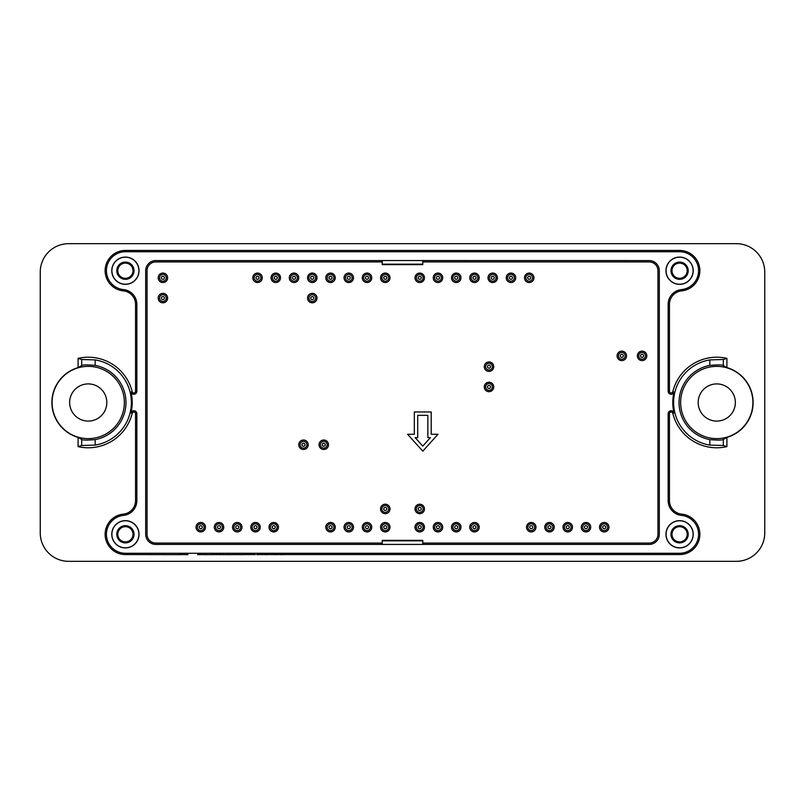<?xml version="1.0" encoding="UTF-8"?>
<svg xmlns="http://www.w3.org/2000/svg" width="805" height="805" viewBox="0 0 805 805"><rect width="100%" height="100%" fill="white"/><g stroke="black" fill="none" stroke-linecap="round" stroke-linejoin="round"><path stroke-width="1.21" d="M382.224 544.422L155.818 544.422A10.133 10.133 0 0 1 145.685 534.289L145.685 270.711A10.133 10.133 0 0 1 155.818 260.579L382.224 260.579L382.224 264.634L422.776 264.634L422.776 260.548L649.182 260.579A10.133 10.133 0 0 1 659.315 270.711L659.315 534.289A10.133 10.133 0 0 1 649.182 544.422L422.776 544.422L422.776 540.366L382.224 540.366L382.224 544.422L422.776 544.422M649.182 260.579L422.826 260.579M125.409 526.681A7.607 7.607 0 0 1 133.006 534.289A7.607 7.607 0 0 1 125.409 541.896A7.607 7.607 0 0 1 117.802 534.289A7.607 7.607 0 0 1 125.409 526.681M125.409 263.104A7.607 7.607 0 0 1 133.006 270.711A7.607 7.607 0 0 1 125.409 278.319A7.607 7.607 0 0 1 117.802 270.711A7.607 7.607 0 0 1 125.409 263.104M679.591 263.104A7.607 7.607 0 0 1 687.198 270.711A7.607 7.607 0 0 1 679.591 278.319A7.607 7.607 0 0 1 671.994 270.711A7.607 7.607 0 0 1 679.591 263.104M679.591 526.681A7.607 7.607 0 0 1 687.198 534.289A7.607 7.607 0 0 1 679.591 541.896A7.607 7.607 0 0 1 671.994 534.289A7.607 7.607 0 0 1 679.591 526.681M125.409 525.675A8.614 8.614 0 0 1 132.865 538.595A8.614 8.614 0 0 1 117.943 538.595A8.614 8.614 0 0 1 125.409 525.675M125.409 262.098A8.614 8.614 0 0 1 132.865 275.018A8.614 8.614 0 0 1 117.943 275.018A8.614 8.614 0 0 1 125.409 262.098M679.591 262.098A8.614 8.614 0 0 1 687.057 275.018A8.614 8.614 0 0 1 672.135 275.018A8.614 8.614 0 0 1 679.591 262.098M679.591 525.675A8.614 8.614 0 0 1 687.057 538.595A8.614 8.614 0 0 1 672.135 538.595A8.614 8.614 0 0 1 679.591 525.675M111.885 534.289A13.514 13.514 0 0 0 132.161 545.991A13.514 13.514 0 0 0 132.161 522.586A13.514 13.514 0 0 0 111.885 534.289M111.885 270.711A13.514 13.514 0 0 0 132.161 282.414A13.514 13.514 0 0 0 132.161 259.009A13.514 13.514 0 0 0 111.885 270.711M666.077 270.711A13.514 13.514 0 0 0 686.353 282.414A13.514 13.514 0 0 0 686.353 259.009A13.514 13.514 0 0 0 666.077 270.711M666.077 534.289A13.514 13.514 0 0 0 686.353 545.991A13.514 13.514 0 0 0 686.353 522.586A13.514 13.514 0 0 0 666.077 534.289M111.774 534.289A13.635 13.635 0 0 0 132.221 546.092A13.635 13.635 0 0 0 132.221 522.485A13.635 13.635 0 0 0 111.774 534.289M111.774 270.711A13.635 13.635 0 0 0 132.221 282.515A13.635 13.635 0 0 0 132.221 258.908A13.635 13.635 0 0 0 111.774 270.711M665.956 270.711A13.635 13.635 0 0 0 686.413 282.515A13.635 13.635 0 0 0 686.413 258.908A13.635 13.635 0 0 0 665.956 270.711M665.956 534.289A13.635 13.635 0 0 0 686.413 546.092A13.635 13.635 0 0 0 686.413 522.485A13.635 13.635 0 0 0 665.956 534.289M681.493 515.401A14.812 14.812 0 0 1 668.16 500.67L668.16 413.71A2.989 2.989 0 0 1 674.047 412.995A43.993 43.993 0 0 1 674.047 392.005A2.989 2.989 0 0 1 668.16 391.29L668.16 304.33A14.812 14.812 0 0 1 681.493 289.599A18.988 18.988 0 0 0 698.549 269.766A18.988 18.988 0 0 0 679.591 251.724L125.409 251.724A18.988 18.988 0 0 0 106.451 269.766A18.988 18.988 0 0 0 123.507 289.599A14.812 14.812 0 0 1 136.84 304.33L136.84 391.29A2.989 2.989 0 0 1 130.953 392.005A43.993 43.993 0 0 1 130.953 412.995A2.989 2.989 0 0 1 136.84 413.71L136.84 500.67A14.812 14.812 0 0 1 123.507 515.401A18.988 18.988 0 0 0 106.451 535.234A18.988 18.988 0 0 0 125.409 553.277L679.591 553.277A18.988 18.988 0 0 0 698.549 535.234A18.988 18.988 0 0 0 681.493 515.401L681.624 514.113A20.276 20.276 0 0 1 699.847 535.305A20.276 20.276 0 0 1 679.591 554.565L256.775 554.565M674.047 412.995L672.789 413.307A1.691 1.691 0 0 0 669.458 413.71L669.458 500.67A13.514 13.514 0 0 0 681.624 514.113M672.789 413.307A45.281 45.281 0 0 0 726.905 446.634L723.323 445.497L709.829 445.095A43.158 43.158 0 0 1 709.829 359.905L723.323 359.503L726.905 358.366A45.281 45.281 0 0 0 672.789 391.693A1.691 1.691 0 0 1 669.458 391.29L669.458 304.33A13.514 13.514 0 0 1 681.624 290.887A20.276 20.276 0 0 0 699.847 269.695A20.276 20.276 0 0 0 679.591 250.436L125.409 250.436A20.276 20.276 0 0 0 105.153 269.695A20.276 20.276 0 0 0 123.376 290.887A13.514 13.514 0 0 1 135.542 304.33L135.542 391.29A1.691 1.691 0 0 1 132.211 391.693A45.281 45.281 0 0 0 78.095 358.366L81.677 359.503L95.171 359.905A43.158 43.158 0 0 1 95.171 445.095L81.677 445.497L78.095 446.634A45.281 45.281 0 0 0 132.211 413.307A1.691 1.691 0 0 1 135.542 413.71L135.542 500.67A13.514 13.514 0 0 1 123.376 514.113A20.276 20.276 0 0 0 105.153 535.305A20.276 20.276 0 0 0 125.409 554.565L178.308 554.645M206.583 554.645L220.53 554.565M220.55 554.645L222.804 554.565M222.804 554.645L255.316 554.565M68.636 561.327A28.386 28.386 0 0 1 40.25 532.94L40.25 272.06A28.386 28.386 0 0 1 68.636 243.674L736.364 243.674A28.386 28.386 0 0 1 764.75 272.06L764.75 532.94A28.386 28.386 0 0 1 736.364 561.327L68.636 561.327M723.323 359.503L723.323 365.561C722.196 364.735 717.698 364.685 709.829 365.4L709.829 359.905M723.323 365.561L726.905 367.613L726.905 358.366M78.095 358.366L78.095 367.613A36.326 36.326 0 0 0 78.095 437.387L78.095 446.634M726.905 446.634L726.905 437.387A36.326 36.326 0 0 0 726.905 367.613M78.095 367.613L81.677 365.561L81.677 359.503M95.171 359.905L95.171 365.4C87.312 364.685 82.814 364.735 81.677 365.561M95.171 365.4A37.744 37.744 0 0 1 95.171 439.6L95.171 445.095M81.677 445.497L81.677 439.439C82.804 440.265 87.302 440.315 95.171 439.6M81.677 439.439L78.095 437.387M52.104 402.5A36.124 36.124 0 0 0 106.3 433.784A36.124 36.124 0 0 0 106.3 371.216A36.124 36.124 0 0 0 52.104 402.5M726.905 437.387L723.323 439.439L723.323 445.497M709.829 445.095L709.829 439.6C717.688 440.315 722.186 440.265 723.323 439.439M709.829 439.6A37.744 37.744 0 0 1 709.829 365.4M680.638 402.5A36.124 36.124 0 0 0 734.834 433.784A36.124 36.124 0 0 0 734.834 371.216A36.124 36.124 0 0 0 680.638 402.5M422.776 260.548L382.224 260.548M735.347 402.5A18.585 18.585 0 0 1 707.474 418.6A18.585 18.585 0 0 1 707.474 386.4A18.585 18.585 0 0 1 735.347 402.5M106.824 402.5A18.585 18.585 0 0 1 78.94 418.6A18.585 18.585 0 0 1 78.94 386.4A18.585 18.585 0 0 1 106.824 402.5M417.704 415.34L417.704 437.648L415.159 437.648L422.776 446.111L430.393 437.648L427.847 437.648L427.847 415.34L417.704 415.34M431.218 411.959L414.323 411.959L414.323 434.267L407.572 434.267L422.776 451.162L437.98 434.267L431.218 434.267L431.218 411.959M422.776 543.073L649.182 543.073A8.785 8.785 0 0 0 657.967 534.289L657.967 270.711A8.785 8.785 0 0 0 649.182 261.927L422.776 261.927M382.224 261.927L155.818 261.927A8.785 8.785 0 0 0 147.033 270.711L147.033 534.289A8.785 8.785 0 0 0 155.818 543.073L382.224 543.073M362.29 527.195A4.729 4.729 0 0 0 367.02 531.924A4.729 4.729 0 0 0 371.749 527.195A4.729 4.729 0 0 0 367.02 522.465A4.729 4.729 0 0 0 362.29 527.195M325.794 527.195A4.729 4.729 0 0 0 330.523 531.924A4.729 4.729 0 0 0 335.252 527.195A4.729 4.729 0 0 0 330.523 522.465A4.729 4.729 0 0 0 325.794 527.195M250.778 527.195A4.729 4.729 0 0 0 255.507 531.924A4.729 4.729 0 0 0 260.236 527.195A4.729 4.729 0 0 0 255.507 522.465A4.729 4.729 0 0 0 250.778 527.195M214.281 527.195A4.729 4.729 0 0 0 219.01 531.924A4.729 4.729 0 0 0 223.74 527.195A4.729 4.729 0 0 0 219.01 522.465A4.729 4.729 0 0 0 214.281 527.195M298.756 444.742A4.729 4.729 0 0 0 303.485 449.472A4.729 4.729 0 0 0 308.224 444.742A4.729 4.729 0 0 0 303.485 440.013A4.729 4.729 0 0 0 298.756 444.742M380.534 277.805A4.729 4.729 0 0 0 385.263 282.535A4.729 4.729 0 0 0 389.992 277.805A4.729 4.729 0 0 0 385.263 273.076A4.729 4.729 0 0 0 380.534 277.805M344.037 277.805A4.729 4.729 0 0 0 348.766 282.535A4.729 4.729 0 0 0 353.506 277.805A4.729 4.729 0 0 0 348.766 273.076A4.729 4.729 0 0 0 344.037 277.805M307.54 277.805A4.729 4.729 0 0 0 312.28 282.535A4.729 4.729 0 0 0 317.009 277.805A4.729 4.729 0 0 0 312.28 273.076A4.729 4.729 0 0 0 307.54 277.805M271.054 277.805A4.729 4.729 0 0 0 275.783 282.535A4.729 4.729 0 0 0 280.512 277.805A4.729 4.729 0 0 0 275.783 273.076A4.729 4.729 0 0 0 271.054 277.805M307.54 298.081A4.729 4.729 0 0 0 312.28 302.811A4.729 4.729 0 0 0 317.009 298.081A4.729 4.729 0 0 0 312.28 293.352A4.729 4.729 0 0 0 307.54 298.081M415.008 277.805A4.729 4.729 0 0 0 419.737 282.535A4.729 4.729 0 0 0 424.466 277.805A4.729 4.729 0 0 0 419.737 273.076A4.729 4.729 0 0 0 415.008 277.805M451.494 277.805A4.729 4.729 0 0 0 456.234 282.535A4.729 4.729 0 0 0 460.963 277.805A4.729 4.729 0 0 0 456.234 273.076A4.729 4.729 0 0 0 451.494 277.805M487.991 277.805A4.729 4.729 0 0 0 492.72 282.535A4.729 4.729 0 0 0 497.46 277.805A4.729 4.729 0 0 0 492.72 273.076A4.729 4.729 0 0 0 487.991 277.805M469.748 527.195A4.729 4.729 0 0 0 474.477 531.924A4.729 4.729 0 0 0 479.206 527.195A4.729 4.729 0 0 0 474.477 522.465A4.729 4.729 0 0 0 469.748 527.195M433.251 527.195A4.729 4.729 0 0 0 437.98 531.924A4.729 4.729 0 0 0 442.71 527.195A4.729 4.729 0 0 0 437.98 522.465A4.729 4.729 0 0 0 433.251 527.195M415.008 527.195A4.729 4.729 0 0 0 419.737 531.924A4.729 4.729 0 0 0 424.466 527.195A4.729 4.729 0 0 0 419.737 522.465A4.729 4.729 0 0 0 415.008 527.195M415.008 508.941A4.729 4.729 0 0 0 419.737 513.681A4.729 4.729 0 0 0 424.466 508.941A4.729 4.729 0 0 0 419.737 504.212A4.729 4.729 0 0 0 415.008 508.941M484.278 386.953A4.729 4.729 0 0 0 489.007 391.683A4.729 4.729 0 0 0 493.737 386.953A4.729 4.729 0 0 0 489.007 382.224A4.729 4.729 0 0 0 484.278 386.953M484.278 366.678A4.729 4.729 0 0 0 489.007 371.407A4.729 4.729 0 0 0 493.737 366.678A4.729 4.729 0 0 0 489.007 361.948A4.729 4.729 0 0 0 484.278 366.678M451.494 527.195A4.729 4.729 0 0 0 456.234 531.924A4.729 4.729 0 0 0 460.963 527.195A4.729 4.729 0 0 0 456.234 522.465A4.729 4.729 0 0 0 451.494 527.195M526.52 527.195A4.729 4.729 0 0 0 531.25 531.924A4.729 4.729 0 0 0 535.979 527.195A4.729 4.729 0 0 0 531.25 522.465A4.729 4.729 0 0 0 526.52 527.195M544.764 527.195A4.729 4.729 0 0 0 549.493 531.924A4.729 4.729 0 0 0 554.222 527.195A4.729 4.729 0 0 0 549.493 522.465A4.729 4.729 0 0 0 544.764 527.195M563.007 527.195A4.729 4.729 0 0 0 567.746 531.924A4.729 4.729 0 0 0 572.476 527.195A4.729 4.729 0 0 0 567.746 522.465A4.729 4.729 0 0 0 563.007 527.195M581.26 527.195A4.729 4.729 0 0 0 585.99 531.924A4.729 4.729 0 0 0 590.719 527.195A4.729 4.729 0 0 0 585.99 522.465A4.729 4.729 0 0 0 581.26 527.195M599.504 527.195A4.729 4.729 0 0 0 604.243 531.924A4.729 4.729 0 0 0 608.972 527.195A4.729 4.729 0 0 0 604.243 522.465A4.729 4.729 0 0 0 599.504 527.195M617.083 355.87A4.729 4.729 0 0 0 621.812 360.6A4.729 4.729 0 0 0 626.542 355.87A4.729 4.729 0 0 0 621.812 351.141A4.729 4.729 0 0 0 617.083 355.87M637.359 355.87A4.729 4.729 0 0 0 642.088 360.6A4.729 4.729 0 0 0 646.817 355.87A4.729 4.729 0 0 0 642.088 351.141A4.729 4.729 0 0 0 637.359 355.87M524.488 277.805A4.729 4.729 0 0 0 529.217 282.535A4.729 4.729 0 0 0 533.946 277.805A4.729 4.729 0 0 0 529.217 273.076A4.729 4.729 0 0 0 524.488 277.805M506.244 277.805A4.729 4.729 0 0 0 510.974 282.535A4.729 4.729 0 0 0 515.703 277.805A4.729 4.729 0 0 0 510.974 273.076A4.729 4.729 0 0 0 506.244 277.805M469.748 277.805A4.729 4.729 0 0 0 474.477 282.535A4.729 4.729 0 0 0 479.206 277.805A4.729 4.729 0 0 0 474.477 273.076A4.729 4.729 0 0 0 469.748 277.805M433.251 277.805A4.729 4.729 0 0 0 437.98 282.535A4.729 4.729 0 0 0 442.71 277.805A4.729 4.729 0 0 0 437.98 273.076A4.729 4.729 0 0 0 433.251 277.805M158.183 298.081A4.729 4.729 0 0 0 162.912 302.811A4.729 4.729 0 0 0 167.641 298.081A4.729 4.729 0 0 0 162.912 293.352A4.729 4.729 0 0 0 158.183 298.081M158.183 277.805A4.729 4.729 0 0 0 162.912 282.535A4.729 4.729 0 0 0 167.641 277.805A4.729 4.729 0 0 0 162.912 273.076A4.729 4.729 0 0 0 158.183 277.805M252.8 277.805A4.729 4.729 0 0 0 257.53 282.535A4.729 4.729 0 0 0 262.259 277.805A4.729 4.729 0 0 0 257.53 273.076A4.729 4.729 0 0 0 252.8 277.805M289.297 277.805A4.729 4.729 0 0 0 294.026 282.535A4.729 4.729 0 0 0 298.756 277.805A4.729 4.729 0 0 0 294.026 273.076A4.729 4.729 0 0 0 289.297 277.805M325.794 277.805A4.729 4.729 0 0 0 330.523 282.535A4.729 4.729 0 0 0 335.252 277.805A4.729 4.729 0 0 0 330.523 273.076A4.729 4.729 0 0 0 325.794 277.805M362.29 277.805A4.729 4.729 0 0 0 367.02 282.535A4.729 4.729 0 0 0 371.749 277.805A4.729 4.729 0 0 0 367.02 273.076A4.729 4.729 0 0 0 362.29 277.805M319.032 444.742A4.729 4.729 0 0 0 323.761 449.472A4.729 4.729 0 0 0 328.5 444.742A4.729 4.729 0 0 0 323.761 440.013A4.729 4.729 0 0 0 319.032 444.742M196.028 527.195A4.729 4.729 0 0 0 200.757 531.924A4.729 4.729 0 0 0 205.496 527.195A4.729 4.729 0 0 0 200.757 522.465A4.729 4.729 0 0 0 196.028 527.195M232.524 527.195A4.729 4.729 0 0 0 237.254 531.924A4.729 4.729 0 0 0 241.993 527.195A4.729 4.729 0 0 0 237.254 522.465A4.729 4.729 0 0 0 232.524 527.195M269.021 527.195A4.729 4.729 0 0 0 273.75 531.924A4.729 4.729 0 0 0 278.48 527.195A4.729 4.729 0 0 0 273.75 522.465A4.729 4.729 0 0 0 269.021 527.195M344.037 527.195A4.729 4.729 0 0 0 348.766 531.924A4.729 4.729 0 0 0 353.506 527.195A4.729 4.729 0 0 0 348.766 522.465A4.729 4.729 0 0 0 344.037 527.195M380.534 527.195A4.729 4.729 0 0 0 385.263 531.924A4.729 4.729 0 0 0 389.992 527.195A4.729 4.729 0 0 0 385.263 522.465A4.729 4.729 0 0 0 380.534 527.195M389.992 508.941A4.729 4.729 0 0 0 385.263 504.212A4.729 4.729 0 0 0 380.534 508.941A4.729 4.729 0 0 0 385.263 513.681A4.729 4.729 0 0 0 389.992 508.941M485.626 366.678A3.381 3.381 0 0 1 490.698 363.749A3.381 3.381 0 0 1 490.698 369.606A3.381 3.381 0 0 1 485.626 366.678M487.488 366.678A1.519 1.519 0 0 1 489.772 365.359A1.519 1.519 0 0 1 489.772 367.996A1.519 1.519 0 0 1 487.488 366.678M485.626 386.953A3.381 3.381 0 0 1 490.698 384.025A3.381 3.381 0 0 1 490.698 389.882A3.381 3.381 0 0 1 485.626 386.953M487.488 386.953A1.519 1.519 0 0 1 489.772 385.635A1.519 1.519 0 0 1 489.772 388.272A1.519 1.519 0 0 1 487.488 386.953M419.737 512.322A3.381 3.381 0 0 1 416.809 507.251A3.381 3.381 0 0 1 422.665 507.251A3.381 3.381 0 0 1 419.737 512.322M419.737 510.461A1.519 1.519 0 0 1 418.419 508.186A1.519 1.519 0 0 1 421.055 508.186A1.519 1.519 0 0 1 419.737 510.461M416.356 527.195A3.381 3.381 0 0 1 421.428 524.266A3.381 3.381 0 0 1 421.428 530.123A3.381 3.381 0 0 1 416.356 527.195M418.218 527.195A1.519 1.519 0 0 1 420.492 525.876A1.519 1.519 0 0 1 420.492 528.513A1.519 1.519 0 0 1 418.218 527.195M434.599 527.195A3.381 3.381 0 0 1 439.671 524.266A3.381 3.381 0 0 1 439.671 530.123A3.381 3.381 0 0 1 434.599 527.195M436.461 527.195A1.519 1.519 0 0 1 438.745 525.876A1.519 1.519 0 0 1 438.745 528.513A1.519 1.519 0 0 1 436.461 527.195M452.853 527.195A3.381 3.381 0 0 1 457.914 524.266A3.381 3.381 0 0 1 457.914 530.123A3.381 3.381 0 0 1 452.853 527.195M454.704 527.195A1.519 1.519 0 0 1 456.988 525.876A1.519 1.519 0 0 1 456.988 528.513A1.519 1.519 0 0 1 454.704 527.195M471.096 527.195A3.381 3.381 0 0 1 476.168 524.266A3.381 3.381 0 0 1 476.168 530.123A3.381 3.381 0 0 1 471.096 527.195M472.958 527.195A1.519 1.519 0 0 1 475.242 525.876A1.519 1.519 0 0 1 475.242 528.513A1.519 1.519 0 0 1 472.958 527.195M527.869 527.195A3.381 3.381 0 0 1 532.94 524.266A3.381 3.381 0 0 1 532.94 530.123A3.381 3.381 0 0 1 527.869 527.195M529.73 527.195A1.519 1.519 0 0 1 532.004 525.876A1.519 1.519 0 0 1 532.004 528.513A1.519 1.519 0 0 1 529.73 527.195M546.112 527.195A3.381 3.381 0 0 1 551.184 524.266A3.381 3.381 0 0 1 551.184 530.123A3.381 3.381 0 0 1 546.112 527.195M547.974 527.195A1.519 1.519 0 0 1 550.258 525.876A1.519 1.519 0 0 1 550.258 528.513A1.519 1.519 0 0 1 547.974 527.195M564.365 527.195A3.381 3.381 0 0 1 569.437 524.266A3.381 3.381 0 0 1 569.437 530.123A3.381 3.381 0 0 1 564.365 527.195M566.227 527.195A1.519 1.519 0 0 1 568.501 525.876A1.519 1.519 0 0 1 568.501 528.513A1.519 1.519 0 0 1 566.227 527.195M582.609 527.195A3.381 3.381 0 0 1 587.68 524.266A3.381 3.381 0 0 1 587.68 530.123A3.381 3.381 0 0 1 582.609 527.195M584.47 527.195A1.519 1.519 0 0 1 586.754 525.876A1.519 1.519 0 0 1 586.754 528.513A1.519 1.519 0 0 1 584.47 527.195M600.862 527.195A3.381 3.381 0 0 1 605.923 524.266A3.381 3.381 0 0 1 605.923 530.123A3.381 3.381 0 0 1 600.862 527.195M602.714 527.195A1.519 1.519 0 0 1 604.998 525.876A1.519 1.519 0 0 1 604.998 528.513A1.519 1.519 0 0 1 602.714 527.195M621.812 359.241A3.381 3.381 0 0 1 618.884 354.18A3.381 3.381 0 0 1 624.74 354.18A3.381 3.381 0 0 1 621.812 359.241M621.812 357.39A1.519 1.519 0 0 1 620.494 355.106A1.519 1.519 0 0 1 623.13 355.106A1.519 1.519 0 0 1 621.812 357.39M642.088 359.241A3.381 3.381 0 0 1 639.16 354.18A3.381 3.381 0 0 1 645.016 354.18A3.381 3.381 0 0 1 642.088 359.241M642.088 357.39A1.519 1.519 0 0 1 640.77 355.106A1.519 1.519 0 0 1 643.406 355.106A1.519 1.519 0 0 1 642.088 357.39M525.836 277.805A3.381 3.381 0 0 1 530.908 274.877A3.381 3.381 0 0 1 530.908 280.734A3.381 3.381 0 0 1 525.836 277.805M527.698 277.805A1.519 1.519 0 0 1 529.982 276.487A1.519 1.519 0 0 1 529.982 279.124A1.519 1.519 0 0 1 527.698 277.805M507.593 277.805A3.381 3.381 0 0 1 512.664 274.877A3.381 3.381 0 0 1 512.664 280.734A3.381 3.381 0 0 1 507.593 277.805M509.454 277.805A1.519 1.519 0 0 1 511.728 276.487A1.519 1.519 0 0 1 511.728 279.124A1.519 1.519 0 0 1 509.454 277.805M489.349 277.805A3.381 3.381 0 0 1 494.411 274.877A3.381 3.381 0 0 1 494.411 280.734A3.381 3.381 0 0 1 489.349 277.805M491.201 277.805A1.519 1.519 0 0 1 493.485 276.487A1.519 1.519 0 0 1 493.485 279.124A1.519 1.519 0 0 1 491.201 277.805M471.096 277.805A3.381 3.381 0 0 1 476.168 274.877A3.381 3.381 0 0 1 476.168 280.734A3.381 3.381 0 0 1 471.096 277.805M472.958 277.805A1.519 1.519 0 0 1 475.242 276.487A1.519 1.519 0 0 1 475.242 279.124A1.519 1.519 0 0 1 472.958 277.805M452.853 277.805A3.381 3.381 0 0 1 457.914 274.877A3.381 3.381 0 0 1 457.914 280.734A3.381 3.381 0 0 1 452.853 277.805M454.704 277.805A1.519 1.519 0 0 1 456.988 276.487A1.519 1.519 0 0 1 456.988 279.124A1.519 1.519 0 0 1 454.704 277.805M434.599 277.805A3.381 3.381 0 0 1 439.671 274.877A3.381 3.381 0 0 1 439.671 280.734A3.381 3.381 0 0 1 434.599 277.805M436.461 277.805A1.519 1.519 0 0 1 438.745 276.487A1.519 1.519 0 0 1 438.745 279.124A1.519 1.519 0 0 1 436.461 277.805M416.356 277.805A3.381 3.381 0 0 1 421.428 274.877A3.381 3.381 0 0 1 421.428 280.734A3.381 3.381 0 0 1 416.356 277.805M418.218 277.805A1.519 1.519 0 0 1 420.492 276.487A1.519 1.519 0 0 1 420.492 279.124A1.519 1.519 0 0 1 418.218 277.805M159.531 298.081A3.381 3.381 0 0 1 164.602 295.153A3.381 3.381 0 0 1 164.602 301.01A3.381 3.381 0 0 1 159.531 298.081M161.392 298.081A1.519 1.519 0 0 1 163.677 296.763A1.519 1.519 0 0 1 163.677 299.4A1.519 1.519 0 0 1 161.392 298.081M159.531 277.805A3.381 3.381 0 0 1 164.602 274.877A3.381 3.381 0 0 1 164.602 280.734A3.381 3.381 0 0 1 159.531 277.805M161.392 277.805A1.519 1.519 0 0 1 163.677 276.487A1.519 1.519 0 0 1 163.677 279.124A1.519 1.519 0 0 1 161.392 277.805M308.899 298.081A3.381 3.381 0 0 1 313.96 295.153A3.381 3.381 0 0 1 313.96 301.01A3.381 3.381 0 0 1 308.899 298.081M310.75 298.081A1.519 1.519 0 0 1 313.034 296.763A1.519 1.519 0 0 1 313.034 299.4A1.519 1.519 0 0 1 310.75 298.081M254.149 277.805A3.381 3.381 0 0 1 259.22 274.877A3.381 3.381 0 0 1 259.22 280.734A3.381 3.381 0 0 1 254.149 277.805M256.01 277.805A1.519 1.519 0 0 1 258.294 276.487A1.519 1.519 0 0 1 258.294 279.124A1.519 1.519 0 0 1 256.01 277.805M272.402 277.805A3.381 3.381 0 0 1 277.473 274.877A3.381 3.381 0 0 1 277.473 280.734A3.381 3.381 0 0 1 272.402 277.805M274.264 277.805A1.519 1.519 0 0 1 276.538 276.487A1.519 1.519 0 0 1 276.538 279.124A1.519 1.519 0 0 1 274.264 277.805M290.645 277.805A3.381 3.381 0 0 1 295.717 274.877A3.381 3.381 0 0 1 295.717 280.734A3.381 3.381 0 0 1 290.645 277.805M292.507 277.805A1.519 1.519 0 0 1 294.791 276.487A1.519 1.519 0 0 1 294.791 279.124A1.519 1.519 0 0 1 292.507 277.805M308.899 277.805A3.381 3.381 0 0 1 313.96 274.877A3.381 3.381 0 0 1 313.96 280.734A3.381 3.381 0 0 1 308.899 277.805M310.75 277.805A1.519 1.519 0 0 1 313.034 276.487A1.519 1.519 0 0 1 313.034 279.124A1.519 1.519 0 0 1 310.75 277.805M327.142 277.805A3.381 3.381 0 0 1 332.213 274.877A3.381 3.381 0 0 1 332.213 280.734A3.381 3.381 0 0 1 327.142 277.805M329.004 277.805A1.519 1.519 0 0 1 331.288 276.487A1.519 1.519 0 0 1 331.288 279.124A1.519 1.519 0 0 1 329.004 277.805M345.395 277.805A3.381 3.381 0 0 1 350.457 274.877A3.381 3.381 0 0 1 350.457 280.734A3.381 3.381 0 0 1 345.395 277.805M347.247 277.805A1.519 1.519 0 0 1 349.531 276.487A1.519 1.519 0 0 1 349.531 279.124A1.519 1.519 0 0 1 347.247 277.805M363.639 277.805A3.381 3.381 0 0 1 368.71 274.877A3.381 3.381 0 0 1 368.71 280.734A3.381 3.381 0 0 1 363.639 277.805M365.5 277.805A1.519 1.519 0 0 1 367.774 276.487A1.519 1.519 0 0 1 367.774 279.124A1.519 1.519 0 0 1 365.5 277.805M381.882 277.805A3.381 3.381 0 0 1 386.953 274.877A3.381 3.381 0 0 1 386.953 280.734A3.381 3.381 0 0 1 381.882 277.805M383.744 277.805A1.519 1.519 0 0 1 386.028 276.487A1.519 1.519 0 0 1 386.028 279.124A1.519 1.519 0 0 1 383.744 277.805M323.761 448.123A3.381 3.381 0 0 1 320.843 443.052A3.381 3.381 0 0 1 326.689 443.052A3.381 3.381 0 0 1 323.761 448.123M323.761 446.262A1.519 1.519 0 0 1 322.443 443.978A1.519 1.519 0 0 1 325.079 443.978A1.519 1.519 0 0 1 323.761 446.262M303.485 448.123A3.381 3.381 0 0 1 300.567 443.052A3.381 3.381 0 0 1 306.413 443.052A3.381 3.381 0 0 1 303.485 448.123M303.485 446.262A1.519 1.519 0 0 1 302.177 443.978A1.519 1.519 0 0 1 304.803 443.978A1.519 1.519 0 0 1 303.485 446.262M197.386 527.195A3.381 3.381 0 0 1 202.447 524.266A3.381 3.381 0 0 1 202.447 530.123A3.381 3.381 0 0 1 197.386 527.195M199.238 527.195A1.519 1.519 0 0 1 201.522 525.876A1.519 1.519 0 0 1 201.522 528.513A1.519 1.519 0 0 1 199.238 527.195M215.629 527.195A3.381 3.381 0 0 1 220.701 524.266A3.381 3.381 0 0 1 220.701 530.123A3.381 3.381 0 0 1 215.629 527.195M217.491 527.195A1.519 1.519 0 0 1 219.765 525.876A1.519 1.519 0 0 1 219.765 528.513A1.519 1.519 0 0 1 217.491 527.195M233.883 527.195A3.381 3.381 0 0 1 238.944 524.266A3.381 3.381 0 0 1 238.944 530.123A3.381 3.381 0 0 1 233.883 527.195M235.734 527.195A1.519 1.519 0 0 1 238.018 525.876A1.519 1.519 0 0 1 238.018 528.513A1.519 1.519 0 0 1 235.734 527.195M252.126 527.195A3.381 3.381 0 0 1 257.197 524.266A3.381 3.381 0 0 1 257.197 530.123A3.381 3.381 0 0 1 252.126 527.195M253.988 527.195A1.519 1.519 0 0 1 256.262 525.876A1.519 1.519 0 0 1 256.262 528.513A1.519 1.519 0 0 1 253.988 527.195M270.369 527.195A3.381 3.381 0 0 1 275.441 524.266A3.381 3.381 0 0 1 275.441 530.123A3.381 3.381 0 0 1 270.369 527.195M272.231 527.195A1.519 1.519 0 0 1 274.515 525.876A1.519 1.519 0 0 1 274.515 528.513A1.519 1.519 0 0 1 272.231 527.195M327.142 527.195A3.381 3.381 0 0 1 332.213 524.266A3.381 3.381 0 0 1 332.213 530.123A3.381 3.381 0 0 1 327.142 527.195M329.004 527.195A1.519 1.519 0 0 1 331.288 525.876A1.519 1.519 0 0 1 331.288 528.513A1.519 1.519 0 0 1 329.004 527.195M345.395 527.195A3.381 3.381 0 0 1 350.457 524.266A3.381 3.381 0 0 1 350.457 530.123A3.381 3.381 0 0 1 345.395 527.195M347.247 527.195A1.519 1.519 0 0 1 349.531 525.876A1.519 1.519 0 0 1 349.531 528.513A1.519 1.519 0 0 1 347.247 527.195M363.639 527.195A3.381 3.381 0 0 1 368.71 524.266A3.381 3.381 0 0 1 368.71 530.123A3.381 3.381 0 0 1 363.639 527.195M365.5 527.195A1.519 1.519 0 0 1 367.774 525.876A1.519 1.519 0 0 1 367.774 528.513A1.519 1.519 0 0 1 365.5 527.195M381.882 527.195A3.381 3.381 0 0 1 386.953 524.266A3.381 3.381 0 0 1 386.953 530.123A3.381 3.381 0 0 1 381.882 527.195M383.744 527.195A1.519 1.519 0 0 1 386.028 525.876A1.519 1.519 0 0 1 386.028 528.513A1.519 1.519 0 0 1 383.744 527.195M385.263 512.322A3.381 3.381 0 0 1 382.335 507.251A3.381 3.381 0 0 1 388.191 507.251A3.381 3.381 0 0 1 385.263 512.322M385.263 510.461A1.519 1.519 0 0 1 383.945 508.186A1.519 1.519 0 0 1 386.581 508.186A1.519 1.519 0 0 1 385.263 510.461M252.357 554.565L245.344 554.565M267.713 554.645L261.303 554.565M222.472 554.565L223.82 554.645M211.796 554.565L213.224 554.565M213.617 554.645L216.183 554.565M216.615 554.645L218.809 554.565M219.191 554.645L220.53 554.645M178.358 554.645L187.937 554.565M178.358 554.565L187.937 554.645M197.597 554.645L206.533 554.565M197.597 554.565L206.533 554.645M228.278 554.565L226.93 554.565M228.61 554.645L233.983 554.565M256.775 554.645L259.23 554.565M254.118 554.565L255.316 554.645M279.345 554.565L280.693 554.565M280.693 554.645L286.379 554.565M242.919 554.645L236.519 554.565M277.031 554.645L270.319 554.565M422.776 540.829L382.224 540.829M679.591 553.277L679.591 554.565M668.16 500.67L669.458 500.67M668.16 413.71L669.458 413.71M674.047 392.005L672.789 391.693M668.16 391.29L669.458 391.29M668.16 304.33L669.458 304.33M681.493 289.599L681.624 290.887M679.591 251.724L679.591 250.436M125.409 251.724L125.409 250.436M123.507 289.599L123.376 290.887M136.84 304.33L135.542 304.33M136.84 391.29L135.542 391.29M130.953 392.005L132.211 391.693M136.84 413.71L135.542 413.71M130.953 412.995L132.211 413.307M136.84 500.67L135.542 500.67M123.507 515.401L123.376 514.113M125.409 553.277L125.409 554.565M382.224 264.161L422.776 264.161"/></g></svg>
